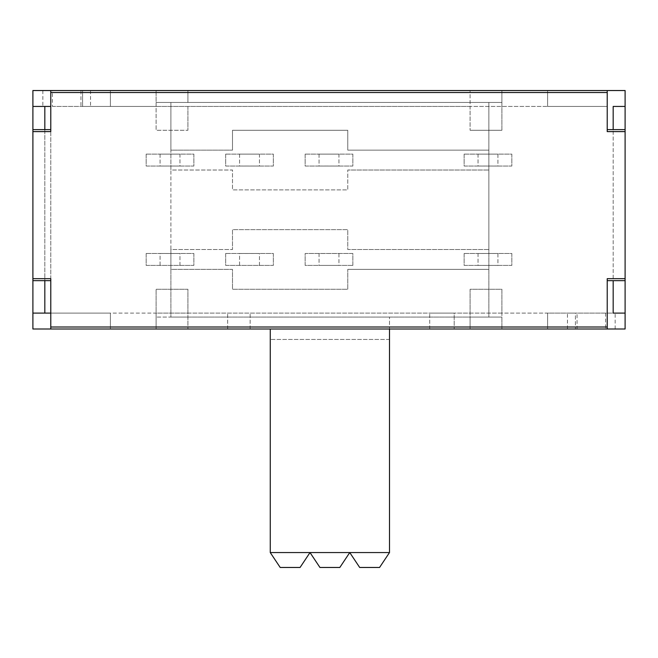 <?xml version="1.0" encoding="UTF-8"?>
<svg xmlns="http://www.w3.org/2000/svg" width="658" height="658" viewBox="0 0 658 658"><rect width="100%" height="100%" fill="white"/><g stroke="black" fill="none" stroke-linecap="round" stroke-linejoin="round"><path stroke-width="0.49" stroke-dasharray="3.29 2.47" d="M605.582 313.101L605.582 329L625.1 329L625.1 90.533L607.219 90.533L607.219 106.431L607.219 90.533L82.579 90.533L82.579 106.431L52.418 106.431L52.418 90.533L32.9 90.533L32.9 329L50.781 329L50.781 313.101L50.781 329L470.092 329L470.092 289.257L501.89 289.257L501.89 313.101L470.092 313.101L470.092 289.257L501.89 289.257L501.89 329L577.058 329L577.058 313.101L615.164 313.101L501.89 313.101L501.89 329L501.89 317.074L501.89 329L547.596 329L547.596 313.101L575.421 313.101L575.421 329L575.421 313.101L567.467 313.101L577.058 313.101M501.89 130.276L470.092 130.276L501.89 130.276L501.89 90.533L501.89 130.276M156.111 90.533L110.404 90.533L110.404 106.431L110.404 90.533L110.404 106.431L156.111 106.431L156.111 90.533L156.111 130.276L187.908 130.276L156.111 130.276L156.111 106.431L470.092 106.431L470.092 90.533L470.092 130.276L470.092 106.431L547.596 106.431L547.596 90.533L547.596 106.431L607.219 106.431L607.219 129.618L613.174 129.618L613.174 280.653L625.1 280.653M187.908 106.431L187.908 130.276L187.908 106.431M50.781 329L50.781 313.101L110.404 313.101L110.404 329L110.404 313.101L110.404 329L156.111 329L156.111 313.101L110.404 313.101L110.404 329L156.111 329L156.111 289.257L187.908 289.257L187.908 313.101L156.111 313.101L156.111 289.257L187.908 289.257L187.908 329L187.908 313.101L454.193 313.101L454.193 329L454.193 313.101L429.707 313.101L470.092 313.101L470.092 329L547.596 329L547.596 313.101L547.596 329L547.596 313.101L607.219 313.101L607.219 329L607.219 278.663M52.418 90.533L80.942 90.533L80.942 106.431M52.418 106.431L110.404 106.431L82.579 106.431L82.579 90.533L90.533 90.533L80.942 90.533M42.836 90.533L42.836 106.431M605.582 329L577.058 329M615.164 329L615.164 313.101M567.467 329L567.467 313.101M90.533 90.533L90.533 106.431M50.781 131.608L50.781 313.101L110.404 313.101L50.781 313.101L50.781 90.533L50.781 106.431L32.9 106.431L32.9 313.101L32.9 106.431M613.174 313.101L613.174 106.431L625.1 106.431L625.1 313.101L613.174 313.101M44.826 106.431L44.826 313.101M50.781 90.533L50.781 129.618L44.826 129.618L44.826 280.653L32.9 280.653M50.781 278.663L50.781 280.653L44.826 280.653M607.219 131.608L607.219 129.618M44.826 129.618L32.9 129.618M607.219 329L607.219 313.101L32.9 313.101M613.174 129.618L625.1 129.618M607.219 280.653L613.174 280.653M227.652 329L227.652 313.101L227.652 329M250.155 329L250.155 313.101L250.155 329M429.707 329L429.707 313.101L429.707 329M110.404 90.533L110.404 106.431L607.219 106.431L547.596 106.431L607.219 106.431L607.219 90.533M470.092 329L470.092 317.074L470.092 329L187.908 329L187.908 317.074L156.111 317.074L187.908 317.074L187.908 329L470.092 329M470.092 317.074L501.89 317.074L470.092 317.074M187.908 90.533L187.908 102.451L187.908 90.533L470.092 90.533M187.908 102.451L156.111 102.451L187.908 102.451M501.89 90.533L501.89 102.451L501.89 90.533L547.596 90.533L547.596 106.431L547.596 90.533M501.89 102.451L470.092 102.451L501.89 102.451M259.449 265.404L259.449 253.494L239.578 253.494L239.578 265.404L259.449 265.404L259.449 253.494L239.578 253.494L239.578 265.404L259.449 265.404M239.578 166.03L259.449 166.03L259.449 154.12L239.578 154.12L239.578 166.03L259.449 166.03L259.449 154.12L239.578 154.12L239.578 166.03M179.955 265.404L179.955 253.494L160.083 253.494L160.083 265.404L179.955 265.404L179.955 253.494L160.083 253.494L160.083 265.404L179.955 265.404M160.083 166.03L179.955 166.03L179.955 154.12L160.083 154.12L160.083 166.03L179.955 166.03L179.955 154.12L160.083 154.12L160.083 166.03M319.064 166.03L338.936 166.03L338.936 154.12L319.064 154.12L319.064 166.03L338.936 166.03L338.936 154.12L319.064 154.12L319.064 166.03M319.064 253.494L319.064 265.404L338.936 265.404L338.936 253.494L319.064 253.494L319.064 265.404L338.936 265.404L338.936 253.494L319.064 253.494M478.045 154.12L478.045 166.03L497.917 166.03L497.917 154.12L478.045 154.12L478.045 166.03L497.917 166.03L497.917 154.12L478.045 154.12M478.045 253.494L478.045 265.421L497.917 265.421L497.917 253.494L478.045 253.494L478.045 265.421L497.917 265.421L497.917 253.494L478.045 253.494M464.137 154.12L511.825 154.12L511.825 166.046L464.137 166.046L464.137 154.12L511.825 154.12L511.825 166.046L464.137 166.046L464.137 154.12M146.175 253.486L193.863 253.486L193.863 265.404L146.175 265.404L146.175 253.486L193.863 253.486L193.863 265.404L146.175 265.404L146.175 253.486M146.175 154.12L193.863 154.12L193.863 166.046L146.175 166.046L146.175 154.12L193.863 154.12L193.863 166.046L146.175 166.046L146.175 154.12M225.661 253.486L273.358 253.486L273.358 265.404L225.661 265.404L225.661 253.486L273.358 253.486L273.358 265.404L225.661 265.404L225.661 253.486M225.661 154.12L273.358 154.12L273.358 166.046L225.661 166.046L225.661 154.12L273.358 154.12L273.358 166.046L225.661 166.046L225.661 154.12M305.156 154.12L352.844 154.12L352.844 166.046L305.156 166.046L305.156 154.12L352.844 154.12L352.844 166.046L305.156 166.046L305.156 154.12M352.844 265.404L305.156 265.404L305.156 253.486L352.844 253.486L352.844 265.404L305.156 265.404L305.156 253.486L352.844 253.486L352.844 265.404M464.137 253.486L511.825 253.486L511.825 265.404L464.137 265.404L464.137 253.486L511.825 253.486L511.825 265.404L464.137 265.404L464.137 253.486M625.1 106.431L625.1 313.101M300.073 567.467L310.008 552.564L270.257 552.564L280.201 567.467L300.073 567.467L280.201 567.467L270.257 552.564L280.201 567.467L300.073 567.467L310.008 552.564L319.944 567.467L339.816 567.467L349.752 552.564L310.008 552.564L300.073 567.467L280.201 567.467L270.257 552.564L280.201 567.467L300.073 567.467L310.008 552.564L270.257 552.564L310.008 552.564L319.944 567.467L310.008 552.564L300.073 567.467M349.752 552.564L339.816 567.467L319.944 567.467L339.816 567.467L349.752 552.564L359.687 567.467L349.752 552.564L310.008 552.564L319.944 567.467L310.008 552.564L349.752 552.564L339.816 567.467L319.944 567.467L339.816 567.467L349.752 552.564L359.687 567.467L379.559 567.467L359.687 567.467L349.752 552.564L359.687 567.467L379.559 567.467L389.495 552.564L379.559 567.467L359.687 567.467L379.559 567.467L389.495 552.564L349.752 552.564L389.495 552.564L379.559 567.467L389.495 552.564L349.752 552.564M389.495 552.564L389.495 339.446L270.257 339.446L389.495 339.446L389.495 317.074L488.861 317.074L488.861 102.451L170.899 102.451L170.899 317.074L389.495 317.074L389.495 329M270.257 329L270.257 552.564M170.899 317.074L488.861 317.074L488.861 269.385L347.769 269.385L488.861 269.385L488.861 249.514L347.769 249.514L347.769 229.634L232.496 229.634L232.496 249.514L232.496 229.634L347.769 229.634L347.769 249.514L488.861 249.514L488.861 170.019L347.769 170.019L488.861 170.019L488.861 150.147L347.769 150.147L347.769 130.276L232.496 130.276L232.496 150.147L232.496 130.276L347.769 130.276L347.769 150.147L488.861 150.147L488.861 102.451L170.899 102.451L170.899 150.147L232.496 150.147L170.899 150.147L170.899 170.019L232.496 170.019L232.496 189.891L347.769 189.891L347.769 170.019L347.769 189.891L232.496 189.891L232.496 170.019L170.899 170.019L170.899 249.514L232.496 249.514L170.899 249.514L170.899 269.385L232.496 269.385L232.496 289.257L347.769 289.257L347.769 269.385L347.769 289.257L232.496 289.257L232.496 269.385L170.899 269.385L170.899 317.074"/><path stroke-width="0.99" d="M613.174 280.653L613.174 313.101L625.1 313.101L625.1 131.608L607.219 131.608L607.219 90.533L50.781 90.533L50.781 131.608L32.9 131.608L32.9 90.533L50.781 90.533M32.9 280.653L50.781 280.653L50.781 313.101L32.9 313.101L32.9 278.663L50.781 278.663L50.781 329L607.219 329L607.219 278.663L625.1 278.663M625.1 131.608L625.1 106.431L613.174 106.431L613.174 129.618M44.826 129.618L44.826 106.431L50.781 106.431L50.781 129.618L32.9 129.618M44.826 313.101L44.826 280.653M32.9 278.663L32.9 131.608M44.826 106.431L32.9 106.431M607.219 280.653L625.1 280.653M607.219 129.618L625.1 129.618M50.781 329L32.9 329L32.9 313.101M607.219 90.533L625.1 90.533L625.1 106.431M501.89 90.533L547.596 90.533M110.404 90.533L156.111 90.533M187.908 90.533L470.092 90.533M625.1 313.101L625.1 329L607.219 329M359.687 567.467L349.752 552.564L389.495 552.564L379.559 567.467L359.687 567.467M319.944 567.467L310.008 552.564L349.752 552.564L339.816 567.467L319.944 567.467M280.201 567.467L270.257 552.564L310.008 552.564L300.073 567.467L280.201 567.467M389.495 329L389.495 552.564M270.257 552.564L270.257 329M50.781 92.515L607.219 92.515M607.219 327.01L50.781 327.01"/></g></svg>
